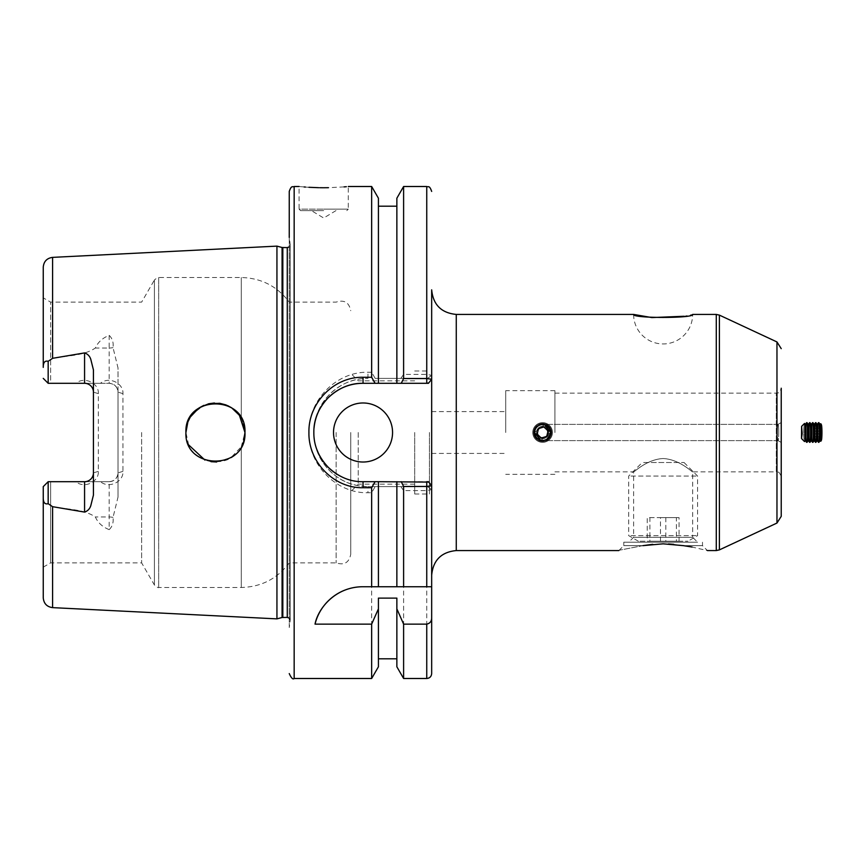 <?xml version="1.0" encoding="UTF-8"?>
<svg xmlns="http://www.w3.org/2000/svg" width="865" height="865" viewBox="0 0 865 865"><rect width="100%" height="100%" fill="white"/><g stroke="black" fill="none" stroke-linecap="round" stroke-linejoin="round"><path stroke-width="0.65" stroke-dasharray="4.33 3.24" d="M505.711 432.5L505.711 390.677L505.711 432.5M428.759 382.903L431.667 379.248L431.667 432.5L431.667 289.829M550.724 432.5C551.232 422.034 533.997 422.023 534.494 432.5C533.986 442.956 551.221 442.988 550.724 432.5C550.551 428.997 548.875 426.488 545.696 424.996A8.12 0.703 -90 0 1 545.966 424.38A8.12 0.703 -90 0 1 546.291 425.266L550.724 432.5C551.232 442.967 533.997 442.977 534.494 432.5C533.986 442.956 551.221 442.988 550.724 432.5C550.551 436.003 548.875 438.512 545.696 440.004C548.875 438.512 550.551 436.003 550.724 432.5L546.291 439.734A8.12 0.703 -90 0 1 545.966 440.62A8.12 0.703 -90 0 1 545.696 440.004L546.291 439.734L545.696 440.004A8.12 0.703 -90 0 0 545.966 440.62A8.12 0.703 -90 0 0 546.291 439.734L550.724 432.5L546.291 425.266A8.12 0.703 -90 0 0 545.966 424.38A8.12 0.703 -90 0 0 545.696 424.996C548.875 426.488 550.551 428.997 550.724 432.5C551.232 422.034 533.997 422.023 534.494 432.5C533.986 422.044 551.221 422.012 550.724 432.5L540.712 440.393M778.76 432.5A8.12 0.703 -90 0 1 778.057 440.62A8.12 0.703 -90 0 1 778.013 440.609A8.12 0.703 -90 0 1 777.343 432.5A8.12 0.703 -90 0 0 778.013 440.609A8.12 0.703 -90 0 0 778.057 440.62A8.12 0.703 -90 0 0 778.76 432.5A8.12 0.703 -90 0 0 778.057 424.38A8.12 0.703 -90 0 0 778.013 424.391A8.12 0.703 -90 0 0 777.343 432.5A8.12 0.703 -90 0 1 778.013 424.391A8.12 0.703 -90 0 1 778.057 424.38A8.12 0.703 -90 0 1 778.76 432.5M781.225 442.469L778.013 440.609L781.225 442.469L781.225 422.531L781.225 476.777C778.814 469.998 777.7 472.798 776.305 471.858L776.305 393.143L776.305 471.858L692.66 471.858L692.66 537.295L633.623 537.295L692.66 537.295L697.579 542.214L623.784 542.214L697.579 542.214M633.623 314.428A29.518 29.518 0 0 0 663.141 343.946A29.518 29.518 0 0 0 692.66 314.428L684.042 316.266M642.857 545.653L623.784 545.653L642.857 545.653C611.869 551.675 611.869 551.675 642.857 545.653M668.472 543.944L652.621 544.323M663.141 458.536C646.76 459.283 633.959 472.441 633.623 471.858C633.883 472.506 646.717 459.283 663.141 458.536C646.76 459.283 633.959 472.441 633.623 471.858C633.883 472.506 646.717 459.283 663.141 458.536C679.587 459.304 692.314 472.441 692.66 471.858C692.4 472.506 679.598 459.293 663.141 458.536C679.587 459.304 692.314 472.441 692.66 471.858C692.4 472.506 679.598 459.293 663.141 458.536M554.908 432.5L554.908 390.677L554.908 432.5M554.908 393.143L776.305 393.143C777.776 392.191 778.9 394.927 781.225 388.223L781.225 516.351M702.499 542.214L702.499 545.653L683.426 545.653L702.499 545.653L707.419 550.572L692.065 547.037M683.426 545.653L673.694 544.323M534.494 432.5L544.507 424.607M323.683 210.617L300.555 210.617L323.683 210.617M319.715 187.716L318.72 187.694M308.924 187.294L305.453 187.067M304.102 186.959L299.085 186.505L299.085 209.146L323.683 209.146L299.085 209.146L300.555 210.617M333.522 432.5A29.518 29.518 0 0 0 363.041 462.018A29.518 29.518 0 0 0 392.559 432.5A29.518 29.518 0 0 0 363.041 402.982A29.518 29.518 0 0 0 333.522 432.5M98.35 471.371L93.431 472.841C92.869 478.15 89.917 481.102 84.575 481.697L75.915 481.697C84.489 489.06 99.086 481.664 98.35 471.371L98.35 393.629L93.431 392.159L93.431 495.094M313.844 432.5C313.703 418.368 318.98 405.62 329.673 394.256C341.221 383.454 353.98 378.156 367.96 378.383A54.117 54.117 0 0 0 313.844 432.5A54.117 54.117 0 0 0 367.96 486.617C352.888 485.752 342.389 482.767 329.695 470.776C317.855 458.299 314.622 447.508 313.844 432.5M244.6 427.905L244.957 432.5L241.292 446.762C228.63 473.285 184.191 461.91 185.921 432.5C184.223 470.701 246.86 470.474 244.957 432.5L241.292 418.238L243.638 423.764M243.638 441.258L241.292 446.762L231.009 457.585L216.693 461.996M211.006 461.683L204.951 460.094M188.667 444.924L185.921 432.5L187.867 421.969L192.344 414.119L203.848 405.35L214.412 403.004L219.753 403.295L225.862 404.885L231.593 407.783L235.54 410.875L241.292 418.238L241.292 277.524L241.292 418.238L239.41 415.265M289.245 618.151L290.229 620.346L290.197 244.244L290.229 620.346L290.197 432.5L290.197 620.756L289.245 627.558L289.245 191.424M276.941 618.875L276.941 246.125M141.633 432.5L141.633 562.877L141.633 432.5M336.139 432.5L336.139 562.877L336.139 432.5M289.245 627.558L289.245 237.442L290.229 244.654L289.245 246.849M350.736 432.5L350.736 554.27L350.736 432.5M358.24 432.5L358.24 484.162L358.24 432.5M414.692 432.5L414.692 494.002L414.692 432.5M429.451 432.5L429.451 494.002L429.451 432.5M75.915 481.697L50.635 481.697L50.635 562.877L50.635 481.697L109.174 481.697L48.17 481.697L43.25 486.617L43.25 567.137L43.25 497.613C43.196 502.522 44.839 504.544 48.17 503.7L48.17 481.697L50.635 481.697L48.17 481.697L43.25 486.617M109.174 481.697C114.526 481.102 117.478 478.15 118.029 472.841A8.855 8.855 0 0 1 109.174 481.697L109.174 529.629C112.353 526.655 113.639 522.579 113.034 517.389L118.029 496.997L118.029 392.159A8.855 8.855 0 0 0 109.174 383.303L100.513 383.303C109.087 375.94 123.684 383.336 122.949 393.629L122.949 471.371C123.738 481.729 108.99 488.963 100.513 481.697M118.029 496.997L118.029 368.003L113.034 347.611C113.639 342.421 112.353 338.345 109.174 335.371C102.513 338.02 97.907 342.237 95.355 348.022C83.527 356.034 66.756 355.515 52.592 358.315L48.17 361.3C44.85 360.435 43.207 362.467 43.25 367.387L43.25 267.199M346.8 210.617L348.281 209.146L323.683 209.146L348.281 209.146L348.281 186.505L346.335 186.699M344.075 186.894L328.408 187.694M400.841 378.383L427.57 378.383L431.667 375.367L426.748 374.394L403.609 374.394L400.841 378.383L375.172 378.383L371.658 372.253L371.658 186.505M371.658 372.253L367.96 372.253C336.344 371.518 308.189 400.246 308.924 432.5C308.2 464.819 336.28 493.483 367.96 492.747L371.658 492.747L375.172 486.617L400.841 486.617L403.609 490.606L426.748 490.606L431.667 489.633L427.57 486.617L400.841 486.617M378.416 383.303L378.416 198.204M371.658 678.495L371.658 492.747M378.416 666.796L378.416 598.115M396.862 198.204L396.862 383.303M396.862 598.115L396.862 666.796M403.609 374.394L403.609 186.505M403.609 678.495L403.609 490.606M431.667 586.74L431.667 489.633L427.57 486.617L367.96 486.617L367.96 492.747M431.667 432.5L431.667 575.171L431.667 432.5M375.172 378.383L427.57 378.383L431.667 375.367L431.667 489.633M396.862 481.697L396.862 586.74L378.416 586.74L378.416 481.697M109.174 529.629C102.513 526.98 97.907 522.763 95.355 516.978C83.527 508.966 66.756 509.485 52.592 506.685L48.17 503.7M186.418 427.137L187.867 421.969M190.289 417.049L192.344 414.119M203.848 405.35L208.67 403.771M214.412 403.004L219.753 403.295M225.873 404.885L227.625 405.609M231.593 407.783L235.54 410.875M100.513 383.303L50.635 383.303L50.635 302.123L50.635 383.303L84.575 383.303C89.928 383.898 92.879 386.85 93.431 392.159L93.431 369.906M98.361 393.629C99.14 383.271 84.392 376.037 75.915 383.303M122.949 393.629L118.029 392.159C117.467 386.85 114.515 383.898 109.174 383.303L48.17 383.303L50.635 383.303L48.17 383.303L43.25 378.383L48.17 383.303L48.17 361.3M43.25 367.387L43.25 297.863L50.635 302.123L141.633 302.123L154.413 279.99L154.413 585.01L154.413 279.99C157.149 277.697 158.565 276.876 158.673 277.524L158.673 587.476L158.673 277.524L241.292 277.524C261.219 278.022 277.211 286.229 289.245 302.123L336.139 302.123C344.238 299.506 349.103 302.382 350.736 310.73M43.25 597.802L43.25 497.613M118.029 392.159L118.029 368.003M343.167 477.512A49.197 49.197 0 0 0 363.041 481.697L426.748 481.697M314.049 428.013A49.197 49.197 0 0 0 317.044 449.962M426.748 383.303L363.041 383.303M428.748 482.086L431.667 485.752M362.792 586.74L371.658 586.74M403.609 586.74L426.748 586.74M375.172 486.617L367.96 486.617M426.748 678.495L426.748 486.617M426.748 378.383L426.748 186.505M48.17 383.303L43.25 378.383M122.96 471.371L118.029 472.841M781.225 432.5L781.225 442.469L781.225 432.5M640.014 541.231L687.924 541.231L640.014 541.231M630.985 535.651L697.579 535.651L630.985 535.651M630.985 476.042L697.579 476.042L630.985 476.042M643.625 462.516L684.053 462.516L643.625 462.516M649.907 541.231L679.057 541.231L647.236 541.231L649.907 541.231L649.907 517.616L647.236 517.616L647.236 541.231M660.471 541.231L660.471 517.616L647.236 517.616M660.471 517.616L676.387 517.616L676.387 541.231M676.387 517.616L679.057 517.616L679.057 541.231M649.907 517.616L679.057 517.616M665.823 517.616L665.823 541.231M544.053 438.479A6.152 6.152 0 0 1 536.635 433.938A6.152 6.152 0 0 1 541.166 426.521A6.152 6.152 0 0 1 548.594 431.062A6.152 6.152 0 0 1 544.053 438.479M533.813 434.619A9.05 9.05 0 0 1 540.495 423.699A9.05 9.05 0 0 1 551.405 430.381A9.05 9.05 0 0 1 544.734 441.301A9.05 9.05 0 0 1 533.813 434.619M550.313 430.64A7.926 7.926 0 0 1 544.463 440.199A7.926 7.926 0 0 1 534.905 434.36A7.926 7.926 0 0 1 540.755 424.802A7.926 7.926 0 0 1 550.313 430.64A7.926 7.926 0 0 1 544.463 440.199A7.926 7.926 0 0 1 534.905 434.36A7.926 7.926 0 0 1 540.755 424.802A7.926 7.926 0 0 1 550.313 430.64A7.926 7.926 0 0 1 544.463 440.199A7.926 7.926 0 0 1 534.905 434.36A7.926 7.926 0 0 1 540.755 424.802A7.926 7.926 0 0 1 550.313 430.64A7.926 7.926 0 0 1 544.463 440.199A7.926 7.926 0 0 1 534.905 434.36A7.926 7.926 0 0 1 540.755 424.802A7.926 7.926 0 0 1 550.313 430.64A7.926 7.926 0 0 1 544.463 440.199A7.926 7.926 0 0 1 534.905 434.36A7.926 7.926 0 0 1 540.755 424.802A7.926 7.926 0 0 1 550.313 430.64A7.926 7.926 0 0 1 544.463 440.199A7.926 7.926 0 0 1 534.905 434.36A7.926 7.926 0 0 1 540.755 424.802A7.926 7.926 0 0 1 550.313 430.64M544.918 442.069A9.839 9.839 0 0 1 533.045 434.803A9.839 9.839 0 0 1 540.311 422.931A9.839 9.839 0 0 1 552.173 430.197A9.839 9.839 0 0 1 544.918 442.069A9.839 9.839 0 0 1 533.045 434.803A9.839 9.839 0 0 1 540.311 422.931A9.839 9.839 0 0 1 552.173 430.197A9.839 9.839 0 0 1 544.918 442.069A9.839 9.839 0 0 1 533.045 434.803A9.839 9.839 0 0 1 540.311 422.931A9.839 9.839 0 0 1 552.173 430.197A9.839 9.839 0 0 1 544.918 442.069A9.839 9.839 0 0 1 533.045 434.803A9.839 9.839 0 0 1 540.311 422.931A9.839 9.839 0 0 1 552.173 430.197A9.839 9.839 0 0 1 544.918 442.069A9.839 9.839 0 0 1 533.045 434.803A9.839 9.839 0 0 1 540.311 422.931A9.839 9.839 0 0 1 552.173 430.197A9.839 9.839 0 0 1 544.918 442.069A9.839 9.839 0 0 1 533.045 434.803A9.839 9.839 0 0 1 540.311 422.931A9.839 9.839 0 0 1 552.173 430.197A9.839 9.839 0 0 1 544.918 442.069A9.839 9.839 0 0 1 533.045 434.803A9.839 9.839 0 0 1 540.311 422.931A9.839 9.839 0 0 1 552.173 430.197A9.839 9.839 0 0 1 544.918 442.069A9.839 9.839 0 0 1 533.045 434.803A9.839 9.839 0 0 1 540.311 422.931A9.839 9.839 0 0 1 552.173 430.197A9.839 9.839 0 0 1 544.918 442.069A9.839 9.839 0 0 1 533.045 434.803A9.839 9.839 0 0 1 540.311 422.931A9.839 9.839 0 0 1 552.173 430.197A9.839 9.839 0 0 1 544.918 442.069A9.839 9.839 0 0 1 533.045 434.803A9.839 9.839 0 0 1 540.311 422.931A9.839 9.839 0 0 1 552.173 430.197A9.839 9.839 0 0 1 544.918 442.069M534.062 434.554A8.791 8.791 0 0 0 544.669 441.042A8.791 8.791 0 0 0 551.156 430.446A8.791 8.791 0 0 0 540.549 423.958A8.791 8.791 0 0 0 534.062 434.554M544.463 440.199A7.926 7.926 0 0 1 534.905 434.36A7.926 7.926 0 0 1 540.755 424.802A7.926 7.926 0 0 1 550.313 430.64A7.926 7.926 0 0 1 544.463 440.199M538.495 436.414L537.165 430.889L541.285 426.975L546.723 428.586L541.285 426.975L537.165 430.889L538.495 436.414L543.944 438.025L548.053 434.111L546.723 428.586L548.053 434.111L543.944 438.025L538.495 436.414M801.52 426.586L801.617 438.631L802.19 431.375L801.52 426.586M803.79 435.009A9.05 0.789 90 0 0 804.482 441.518A9.05 0.789 90 0 0 804.655 441.474A9.05 0.789 90 0 0 804.774 441.193A9.05 0.789 90 0 0 805.315 429.992A9.05 0.789 90 0 0 804.655 423.526A9.05 0.789 90 0 0 804.482 423.482A9.05 0.789 90 0 0 804.331 423.807A9.05 0.789 90 0 0 803.79 435.009M806.007 430.305A7.926 0.692 90 0 0 805.423 424.639A7.926 0.692 90 0 0 805.25 424.639A7.926 0.692 90 0 0 804.677 434.695A7.926 0.692 90 0 0 805.25 440.361A7.926 0.692 90 0 0 805.423 440.361A7.926 0.692 90 0 0 806.007 430.305M806.44 423.039A9.839 0.854 90 0 0 805.856 435.225A9.839 0.854 90 0 0 806.569 442.264A9.839 0.854 90 0 0 806.677 442.339A9.839 0.854 90 0 0 806.915 441.961A9.839 0.854 90 0 0 807.499 429.775A9.839 0.854 90 0 0 806.677 422.661A9.839 0.854 90 0 0 806.569 422.736A9.839 0.854 90 0 0 806.44 423.039M806.148 435.225A9.839 0.854 90 0 0 806.969 442.339A9.839 0.854 90 0 0 807.077 442.264A9.839 0.854 90 0 0 807.207 441.961A9.839 0.854 90 0 0 807.791 429.775A9.839 0.854 90 0 0 807.077 422.736A9.839 0.854 90 0 0 806.969 422.661A9.839 0.854 90 0 0 806.731 423.039A9.839 0.854 90 0 0 806.148 435.225M808.97 430.305A7.926 0.692 90 0 0 808.397 424.639A7.926 0.692 90 0 0 808.224 424.639A7.926 0.692 90 0 0 807.64 434.695A7.926 0.692 90 0 0 808.224 440.361A7.926 0.692 90 0 0 808.397 440.361A7.926 0.692 90 0 0 808.97 430.305M809.402 423.039A9.839 0.854 90 0 0 808.818 435.225A9.839 0.854 90 0 0 809.532 442.264A9.839 0.854 90 0 0 809.64 442.339A9.839 0.854 90 0 0 809.878 441.961A9.839 0.854 90 0 0 810.473 429.775A9.839 0.854 90 0 0 809.64 422.661A9.839 0.854 90 0 0 809.532 422.736A9.839 0.854 90 0 0 809.402 423.039M809.11 435.225A9.839 0.854 90 0 0 809.932 442.339A9.839 0.854 90 0 0 810.04 442.264A9.839 0.854 90 0 0 810.17 441.961A9.839 0.854 90 0 0 810.754 429.775A9.839 0.854 90 0 0 810.04 422.736A9.839 0.854 90 0 0 809.932 422.661A9.839 0.854 90 0 0 809.694 423.039A9.839 0.854 90 0 0 809.11 435.225M811.932 430.305A7.926 0.692 90 0 0 811.359 424.639A7.926 0.692 90 0 0 811.186 424.639A7.926 0.692 90 0 0 810.602 434.695A7.926 0.692 90 0 0 811.186 440.361A7.926 0.692 90 0 0 811.359 440.361A7.926 0.692 90 0 0 811.932 430.305M812.376 423.039A9.839 0.854 90 0 0 811.781 435.225A9.839 0.854 90 0 0 812.505 442.264A9.839 0.854 90 0 0 812.613 442.339A9.839 0.854 90 0 0 812.851 441.961A9.839 0.854 90 0 0 813.435 429.775A9.839 0.854 90 0 0 812.613 422.661A9.839 0.854 90 0 0 812.505 422.736A9.839 0.854 90 0 0 812.376 423.039M812.073 435.225A9.839 0.854 90 0 0 812.895 442.339A9.839 0.854 90 0 0 813.003 442.264A9.839 0.854 90 0 0 813.132 441.961A9.839 0.854 90 0 0 813.716 429.775A9.839 0.854 90 0 0 813.003 422.736A9.839 0.854 90 0 0 812.895 422.661A9.839 0.854 90 0 0 812.657 423.039A9.839 0.854 90 0 0 812.073 435.225M814.895 430.305A7.926 0.692 90 0 0 814.322 424.639A7.926 0.692 90 0 0 814.149 424.639A7.926 0.692 90 0 0 813.576 434.695A7.926 0.692 90 0 0 814.149 440.361A7.926 0.692 90 0 0 814.322 440.361A7.926 0.692 90 0 0 814.895 430.305M815.338 423.039A9.839 0.854 90 0 0 814.754 435.225A9.839 0.854 90 0 0 815.468 442.264A9.839 0.854 90 0 0 815.576 442.339A9.839 0.854 90 0 0 815.814 441.961A9.839 0.854 90 0 0 816.398 429.775A9.839 0.854 90 0 0 815.576 422.661A9.839 0.854 90 0 0 815.468 422.736A9.839 0.854 90 0 0 815.338 423.039M815.035 435.225A9.839 0.854 90 0 0 815.857 442.339A9.839 0.854 90 0 0 815.965 442.264A9.839 0.854 90 0 0 816.095 441.961A9.839 0.854 90 0 0 816.69 429.775A9.839 0.854 90 0 0 815.965 422.736A9.839 0.854 90 0 0 815.857 422.661A9.839 0.854 90 0 0 815.63 423.039A9.839 0.854 90 0 0 815.035 435.225M817.868 430.305A7.926 0.692 90 0 0 817.284 424.639A7.926 0.692 90 0 0 817.111 424.639A7.926 0.692 90 0 0 816.538 434.695A7.926 0.692 90 0 0 817.111 440.361A7.926 0.692 90 0 0 817.284 440.361A7.926 0.692 90 0 0 817.868 430.305M818.301 423.039A9.839 0.854 90 0 0 817.717 435.225A9.839 0.854 90 0 0 818.431 442.264A9.839 0.854 90 0 0 818.539 442.339A9.839 0.854 90 0 0 818.777 441.961A9.839 0.854 90 0 0 819.36 429.775A9.839 0.854 90 0 0 818.539 422.661A9.839 0.854 90 0 0 818.431 422.736A9.839 0.854 90 0 0 818.301 423.039M817.998 435.225A9.839 0.854 90 0 0 818.831 442.339A9.839 0.854 90 0 0 818.939 442.264A9.839 0.854 90 0 0 819.068 441.961A9.839 0.854 90 0 0 819.652 429.775A9.839 0.854 90 0 0 818.939 422.736A9.839 0.854 90 0 0 818.831 422.661A9.839 0.854 90 0 0 818.593 423.039A9.839 0.854 90 0 0 817.998 435.225M820.831 430.305A7.926 0.692 90 0 0 820.247 424.639A7.926 0.692 90 0 0 820.085 424.639A7.926 0.692 90 0 0 819.501 434.695A7.926 0.692 90 0 0 820.085 440.361A7.926 0.692 90 0 0 820.247 440.361A7.926 0.692 90 0 0 820.831 430.305M820.031 434.933A8.791 0.768 -90 0 1 820.561 424.055A8.791 0.768 -90 0 1 820.68 423.785A8.791 0.768 -90 0 1 820.885 423.818A8.791 0.768 -90 0 1 821.512 430.067A8.791 0.768 -90 0 1 820.982 440.945A8.791 0.768 -90 0 1 820.885 441.182A8.791 0.768 -90 0 1 820.68 441.215A8.791 0.768 -90 0 1 820.031 434.933M821.08 424.888A7.926 0.692 90 0 0 820.593 434.198A7.926 0.692 90 0 0 821.372 440.328A7.926 0.692 90 0 0 821.458 440.112A7.926 0.692 90 0 0 821.955 431.992A7.926 0.692 90 0 0 821.372 424.672A7.926 0.692 90 0 0 821.08 424.888M820.788 431.127L821.404 437.96L821.134 427.04L820.788 431.127L813.435 431.127L813.781 427.04L821.134 427.04M821.609 428.413L814.257 428.413L813.781 427.04M814.257 428.413L814.398 433.873L821.75 433.873M814.398 433.873L814.052 437.96L821.404 437.96M813.435 431.127L814.052 437.96M813.576 436.587L820.928 436.587M801.617 438.631L804.482 441.518A9.05 0.789 90 0 1 804.331 441.193A9.05 0.789 90 0 1 803.79 429.992A9.05 0.789 90 0 1 804.482 423.482L801.617 426.369M804.655 441.474L805.423 440.361A7.926 0.692 90 0 1 805.25 440.361A7.926 0.692 90 0 1 804.677 430.305A7.926 0.692 90 0 1 805.25 424.639A7.926 0.692 90 0 1 805.423 424.639L804.655 423.526M805.337 440.48L806.569 442.264A9.839 0.854 90 0 1 806.44 441.961A9.839 0.854 90 0 1 805.856 429.775A9.839 0.854 90 0 1 806.569 422.736L805.337 424.52M806.677 442.339L806.969 442.339A9.839 0.854 90 0 1 806.731 441.961A9.839 0.854 90 0 1 806.148 429.775A9.839 0.854 90 0 1 806.969 422.661L806.677 422.661M807.077 442.264L808.397 440.361A7.926 0.692 90 0 1 808.224 440.361A7.926 0.692 90 0 1 807.64 430.305A7.926 0.692 90 0 1 808.224 424.639A7.926 0.692 90 0 1 808.397 424.639L807.077 422.736M808.31 440.48L809.532 442.264A9.839 0.854 90 0 1 809.402 441.961A9.839 0.854 90 0 1 808.818 429.775A9.839 0.854 90 0 1 809.532 422.736L808.31 424.52M809.64 442.339L809.932 442.339A9.839 0.854 90 0 1 809.694 441.961A9.839 0.854 90 0 1 809.11 429.775A9.839 0.854 90 0 1 809.932 422.661L809.64 422.661M810.04 442.264L811.359 440.361A7.926 0.692 90 0 1 811.186 440.361A7.926 0.692 90 0 1 810.602 430.305A7.926 0.692 90 0 1 811.186 424.639A7.926 0.692 90 0 1 811.359 424.639L810.04 422.736M811.273 440.48L812.505 442.264A9.839 0.854 90 0 1 812.376 441.961A9.839 0.854 90 0 1 811.781 429.775A9.839 0.854 90 0 1 812.505 422.736L811.273 424.52M812.613 442.339L812.895 442.339A9.839 0.854 90 0 1 812.657 441.961A9.839 0.854 90 0 1 812.073 429.775A9.839 0.854 90 0 1 812.895 422.661L812.613 422.661M813.003 442.264L814.322 440.361A7.926 0.692 90 0 1 814.149 440.361A7.926 0.692 90 0 1 813.576 430.305A7.926 0.692 90 0 1 814.149 424.639A7.926 0.692 90 0 1 814.322 424.639L813.003 422.736M814.235 440.48L815.468 442.264A9.839 0.854 90 0 1 815.338 441.961A9.839 0.854 90 0 1 814.754 429.775A9.839 0.854 90 0 1 815.468 422.736L814.235 424.52M815.576 442.339L815.857 442.339A9.839 0.854 90 0 1 815.63 441.961A9.839 0.854 90 0 1 815.035 429.775A9.839 0.854 90 0 1 815.857 422.661L815.576 422.661M815.965 442.264L817.284 440.361A7.926 0.692 90 0 1 817.111 440.361A7.926 0.692 90 0 1 816.538 430.305A7.926 0.692 90 0 1 817.111 424.639A7.926 0.692 90 0 1 817.284 424.639L815.965 422.736M817.198 440.48L818.431 442.264A9.839 0.854 90 0 1 818.301 441.961A9.839 0.854 90 0 1 817.717 429.775A9.839 0.854 90 0 1 818.431 422.736L817.198 424.52M818.539 442.339L818.831 442.339A9.839 0.854 90 0 1 818.593 441.961A9.839 0.854 90 0 1 817.998 429.775A9.839 0.854 90 0 1 818.831 422.661L818.539 422.661M818.939 442.264L820.247 440.361A7.926 0.692 90 0 1 820.085 440.361A7.926 0.692 90 0 1 819.501 430.305A7.926 0.692 90 0 1 820.085 424.639A7.926 0.692 90 0 1 820.247 424.639L818.939 422.736M820.161 424.52L820.68 423.785A8.791 0.768 -90 0 0 820.031 430.067A8.791 0.768 -90 0 0 820.561 440.945A8.791 0.768 -90 0 0 820.68 441.215L820.161 440.48M820.885 441.182L821.372 440.328A7.926 0.692 90 0 1 821.08 440.112A7.926 0.692 90 0 1 820.593 430.802A7.926 0.692 90 0 1 821.372 424.672L820.885 423.818M820.788 433.873L821.404 427.04L821.134 437.96L820.788 433.873L813.435 433.873L813.781 437.96L821.134 437.96M821.609 436.587L814.257 436.587L813.781 437.96M814.257 436.587L814.398 431.127L821.75 431.127M814.398 431.127L814.052 427.04L821.404 427.04M813.435 433.873L814.052 427.04M813.576 428.413L820.928 428.413M544.053 426.521A6.152 6.152 0 0 0 536.635 431.062A6.152 6.152 0 0 0 541.166 438.479A6.152 6.152 0 0 0 548.594 433.938A6.152 6.152 0 0 0 544.053 426.521M533.813 430.381A9.05 9.05 0 0 0 540.495 441.301A9.05 9.05 0 0 0 551.405 434.619A9.05 9.05 0 0 0 544.734 423.699A9.05 9.05 0 0 0 533.813 430.381M550.313 434.36A7.926 7.926 0 0 0 544.463 424.802A7.926 7.926 0 0 0 534.905 430.64A7.926 7.926 0 0 0 540.755 440.199A7.926 7.926 0 0 0 550.313 434.36A7.926 7.926 0 0 0 544.463 424.802A7.926 7.926 0 0 0 534.905 430.64A7.926 7.926 0 0 0 540.755 440.199A7.926 7.926 0 0 0 550.313 434.36A7.926 7.926 0 0 0 544.463 424.802A7.926 7.926 0 0 0 534.905 430.64A7.926 7.926 0 0 0 540.755 440.199A7.926 7.926 0 0 0 550.313 434.36A7.926 7.926 0 0 0 544.463 424.802A7.926 7.926 0 0 0 534.905 430.64A7.926 7.926 0 0 0 540.755 440.199A7.926 7.926 0 0 0 550.313 434.36A7.926 7.926 0 0 0 544.463 424.802A7.926 7.926 0 0 0 534.905 430.64A7.926 7.926 0 0 0 540.755 440.199A7.926 7.926 0 0 0 550.313 434.36A7.926 7.926 0 0 0 544.463 424.802A7.926 7.926 0 0 0 534.905 430.64A7.926 7.926 0 0 0 540.755 440.199A7.926 7.926 0 0 0 550.313 434.36M544.918 422.931A9.839 9.839 0 0 0 533.045 430.197A9.839 9.839 0 0 0 540.311 442.069A9.839 9.839 0 0 0 552.173 434.803A9.839 9.839 0 0 0 544.918 422.931A9.839 9.839 0 0 0 533.045 430.197A9.839 9.839 0 0 0 540.311 442.069A9.839 9.839 0 0 0 552.173 434.803A9.839 9.839 0 0 0 544.918 422.931A9.839 9.839 0 0 0 533.045 430.197A9.839 9.839 0 0 0 540.311 442.069A9.839 9.839 0 0 0 552.173 434.803A9.839 9.839 0 0 0 544.918 422.931A9.839 9.839 0 0 0 533.045 430.197A9.839 9.839 0 0 0 540.311 442.069A9.839 9.839 0 0 0 552.173 434.803A9.839 9.839 0 0 0 544.918 422.931A9.839 9.839 0 0 0 533.045 430.197A9.839 9.839 0 0 0 540.311 442.069A9.839 9.839 0 0 0 552.173 434.803A9.839 9.839 0 0 0 544.918 422.931A9.839 9.839 0 0 0 533.045 430.197A9.839 9.839 0 0 0 540.311 442.069A9.839 9.839 0 0 0 552.173 434.803A9.839 9.839 0 0 0 544.918 422.931A9.839 9.839 0 0 0 533.045 430.197A9.839 9.839 0 0 0 540.311 442.069A9.839 9.839 0 0 0 552.173 434.803A9.839 9.839 0 0 0 544.918 422.931A9.839 9.839 0 0 0 533.045 430.197A9.839 9.839 0 0 0 540.311 442.069A9.839 9.839 0 0 0 552.173 434.803A9.839 9.839 0 0 0 544.918 422.931A9.839 9.839 0 0 0 533.045 430.197A9.839 9.839 0 0 0 540.311 442.069A9.839 9.839 0 0 0 552.173 434.803A9.839 9.839 0 0 0 544.918 422.931A9.839 9.839 0 0 0 533.045 430.197A9.839 9.839 0 0 0 540.311 442.069A9.839 9.839 0 0 0 552.173 434.803A9.839 9.839 0 0 0 544.918 422.931M534.062 430.446A8.791 8.791 0 0 1 544.669 423.958A8.791 8.791 0 0 1 551.156 434.554A8.791 8.791 0 0 1 540.549 441.042A8.791 8.791 0 0 1 534.062 430.446M538.495 428.586L543.944 426.975L548.053 430.889L546.723 436.414L541.285 438.025L537.165 434.111L538.495 428.586M456.266 550.572L456.266 314.428M776.965 341.956L776.965 523.044M719.399 315.12L719.399 549.88M716.285 314.428L716.285 550.572M294.165 678.495L294.165 186.505M287.277 617.394L287.277 247.606M282.833 617.394L282.833 247.606M282.077 617.502L282.077 247.498M241.292 446.762L241.292 587.476L241.292 446.762M52.592 358.315L52.592 257.37M52.592 607.63L52.592 506.685M113.034 517.389A8.855 4.163 0 0 0 109.174 516.978L95.355 516.978M109.174 335.371L109.174 348.022L95.355 348.022M113.034 347.611A8.855 4.163 180 0 1 109.174 348.022L109.174 383.303M367.96 378.383L367.96 372.253M431.667 411.589L505.711 411.589M778.057 440.62L545.966 440.62L778.057 440.62M778.057 424.38L545.966 424.38L778.057 424.38M778.013 424.391L781.225 422.531L778.013 424.391M554.908 471.858L633.623 471.858L633.623 537.295L628.704 542.214M618.864 550.572L623.784 545.653L623.784 542.214M554.908 390.677L505.711 390.677M335.977 210.617L323.683 218.012L311.378 210.617M43.25 567.137L50.635 562.877L141.633 562.877L154.413 585.01C157.149 587.303 158.565 588.124 158.673 587.476L241.292 587.476C261.219 586.978 277.2 578.771 289.245 562.877L336.139 562.877C344.238 565.494 349.103 562.618 350.736 554.27M414.692 484.162L358.24 484.162L350.736 491.666M414.692 494.002L429.451 494.002M414.692 370.999L429.451 370.999M414.692 380.838L358.24 380.838L350.736 373.334M290.229 432.5L290.229 244.654L290.229 432.5M554.908 474.323L505.711 474.323M431.667 453.411L505.711 453.411M638.37 541.231L628.704 535.651L628.704 476.042L642.241 462.516M684.053 462.516L697.579 476.042L697.579 535.651L687.924 541.231"/><path stroke-width="1.3" d="M684.042 316.266L651.832 317.574L633.623 314.428C631.818 318.439 694.487 318.428 692.66 314.428L716.285 314.428L716.285 550.572L707.419 550.572M652.621 544.323L642.857 545.653L663.141 543.826L683.426 545.653C714.425 551.675 714.425 551.675 683.426 545.653L692.065 547.037M633.623 314.428L456.266 314.428C441.323 312.968 433.127 304.772 431.667 289.829L431.667 586.74L426.748 586.74L431.667 586.74L431.667 673.576L431.667 586.74M781.225 476.777L781.225 442.469M776.965 523.044L719.399 549.88L719.399 315.12L776.965 341.956L776.965 523.044L781.225 516.351L781.225 388.223M673.694 544.323L668.472 543.944M642.857 545.653C611.869 551.675 611.869 551.675 642.857 545.653M540.712 440.393L534.494 432.5M544.507 424.607L550.724 432.5M328.408 187.694L323.683 187.737C355.418 186.408 355.418 186.408 323.683 187.737C291.938 186.397 291.938 186.397 323.683 187.737L319.715 187.716M318.72 187.694L308.924 187.294M305.453 187.067L304.102 186.959M333.522 432.5A29.518 29.518 0 0 0 363.041 462.018A29.518 29.518 0 0 0 392.559 432.5A29.518 29.518 0 0 0 363.041 402.982A29.518 29.518 0 0 0 333.522 432.5M93.431 392.159A8.855 8.855 0 0 0 84.575 383.303L84.575 352.909C87.657 353.947 89.722 356.077 90.782 359.289L93.431 369.906L93.431 495.094L90.782 505.711C89.722 508.934 87.657 511.053 84.575 512.091L52.592 506.685L48.17 503.7C44.85 504.565 43.207 502.533 43.25 497.613L43.25 597.802C43.769 603.554 46.883 606.83 52.592 607.63L276.941 618.875L276.941 246.125L282.077 247.498L282.077 617.502L287.277 617.394L289.245 618.151M84.575 512.091L84.575 481.697A8.855 8.855 0 0 0 93.431 472.841M216.693 461.996L211.006 461.683M204.951 460.094L188.667 444.924M203.848 405.35L199.145 407.891L208.67 403.771L219.753 403.295L225.862 404.885L231.593 407.783L239.41 415.265L244.957 432.5C246.828 394.462 184.18 394.364 185.921 432.5C184.223 470.701 246.86 470.474 244.957 432.5L243.638 441.258M84.575 352.909L52.592 358.315L48.17 361.3L48.17 383.303L84.575 383.303M371.658 487.719L363.041 487.719C334.074 488.411 308.243 462.051 308.924 432.5C308.21 402.906 334.063 376.589 363.041 377.281L371.658 377.281L375.107 383.303L363.041 383.303C350.357 383.076 338.756 387.888 328.235 397.727C318.439 408.139 313.638 419.741 313.844 432.543C313.725 445.367 318.525 456.947 328.246 467.284C338.745 477.091 350.336 481.902 363.041 481.697L375.107 481.697L371.658 487.719L371.658 586.74L362.792 586.74C335.025 586.881 317.898 608.776 315.033 624.13L371.658 624.13L371.658 678.495L294.165 678.495L294.165 186.505C292.705 187.456 291.581 184.699 289.245 191.424L289.245 237.442M198.604 408.258L190.289 417.049L187.867 421.969L185.921 432.5L186.418 427.137M346.335 186.699L344.075 186.894M348.281 186.505L371.658 186.505L371.658 377.281M371.658 186.505L378.416 198.204L378.416 383.303L375.107 383.303M371.658 624.13L378.416 608.863L378.416 666.796L371.658 678.495M378.416 608.863L378.416 598.115L396.862 598.115L396.862 666.796L403.609 678.495L426.748 678.495C429.732 678.203 431.375 676.56 431.667 673.576M403.609 378.535L426.748 378.535L431.667 379.248L428.445 383.303L401.252 383.303L403.609 378.535L403.609 186.505L396.862 198.204L396.862 383.303L378.416 383.303M401.252 383.303L396.862 383.303M396.862 608.863L403.609 624.13L403.609 678.495M403.609 624.13L426.748 624.13C430.024 623.395 431.657 621.275 431.667 617.772M431.667 375.367L431.667 379.248M396.862 481.697L396.862 586.74L371.658 586.74L378.416 586.74L378.416 481.697L428.748 482.086M403.609 486.465L403.609 586.74L396.862 586.74L426.748 586.74L426.748 486.454L403.609 486.465L401.252 481.697M431.667 485.752L426.748 486.454L426.748 481.697L428.445 481.697L431.667 485.752M243.638 423.764L244.6 427.905M187.867 421.969L190.289 417.049M192.344 414.119L198.615 408.248M208.67 403.771L214.412 403.004M219.753 403.295L225.873 404.885M227.625 405.609L231.593 407.783M235.54 410.875L239.41 415.265M43.25 297.863L43.25 367.387C43.196 362.478 44.839 360.456 48.17 361.3M52.592 358.315L52.592 257.37C46.883 258.17 43.769 261.446 43.25 267.199L43.25 367.387M43.25 497.613L43.25 486.617L48.17 481.697L48.17 503.7M375.107 481.697L378.416 481.697M84.575 481.697L48.17 481.697L43.25 486.617M363.041 377.281L363.041 383.303A49.197 49.197 0 0 0 314.049 428.013M317.044 449.962A49.197 49.197 0 0 0 343.167 477.512M428.759 382.903L426.748 383.303L426.748 186.505C428.207 187.456 429.332 184.699 431.667 191.424M362.792 586.74A49.197 49.197 0 0 0 315.033 624.13M43.25 378.383L48.17 383.303M820.885 423.818L821.372 424.672A7.926 0.692 90 0 1 821.458 424.888A7.926 0.692 90 0 1 821.955 433.008A7.926 0.692 90 0 1 821.372 440.328L820.885 441.182A8.791 0.768 -90 0 0 821.512 434.933A8.791 0.768 -90 0 0 820.982 424.055A8.791 0.768 -90 0 0 820.885 423.818A8.791 0.768 -90 0 0 820.68 423.785L820.161 424.52M801.52 438.414L801.617 426.369L802.19 433.625L801.52 438.414M801.617 426.369L804.482 423.482A9.05 0.789 90 0 1 804.655 423.526A9.05 0.789 90 0 1 804.774 423.807A9.05 0.789 90 0 1 805.315 435.009A9.05 0.789 90 0 1 804.655 441.474A9.05 0.789 90 0 1 804.482 441.518L801.617 438.631M804.655 423.526L805.423 424.639A7.926 0.692 90 0 1 806.007 434.695A7.926 0.692 90 0 1 805.423 440.361L804.655 441.474M805.337 424.52L806.569 422.736A9.839 0.854 90 0 1 806.677 422.661A9.839 0.854 90 0 1 806.915 423.039A9.839 0.854 90 0 1 807.499 435.225A9.839 0.854 90 0 1 806.677 442.339A9.839 0.854 90 0 1 806.569 442.264L805.337 440.48M806.677 422.661L806.969 422.661A9.839 0.854 90 0 1 807.077 422.736A9.839 0.854 90 0 1 807.207 423.039A9.839 0.854 90 0 1 807.791 435.225A9.839 0.854 90 0 1 807.077 442.264A9.839 0.854 90 0 1 806.969 442.339L806.677 442.339M807.077 422.736L808.397 424.639A7.926 0.692 90 0 1 808.97 434.695A7.926 0.692 90 0 1 808.397 440.361L807.077 442.264M808.31 424.52L809.532 422.736A9.839 0.854 90 0 1 809.64 422.661A9.839 0.854 90 0 1 809.878 423.039A9.839 0.854 90 0 1 810.473 435.225A9.839 0.854 90 0 1 809.64 442.339A9.839 0.854 90 0 1 809.532 442.264L808.31 440.48M809.64 422.661L809.932 422.661A9.839 0.854 90 0 1 810.04 422.736A9.839 0.854 90 0 1 810.17 423.039A9.839 0.854 90 0 1 810.754 435.225A9.839 0.854 90 0 1 810.04 442.264A9.839 0.854 90 0 1 809.932 442.339L809.64 442.339M810.04 422.736L811.359 424.639A7.926 0.692 90 0 1 811.932 434.695A7.926 0.692 90 0 1 811.359 440.361L810.04 442.264M811.273 424.52L812.505 422.736A9.839 0.854 90 0 1 812.613 422.661A9.839 0.854 90 0 1 812.851 423.039A9.839 0.854 90 0 1 813.435 435.225A9.839 0.854 90 0 1 812.613 442.339A9.839 0.854 90 0 1 812.505 442.264L811.273 440.48M812.613 422.661L812.895 422.661A9.839 0.854 90 0 1 813.003 422.736A9.839 0.854 90 0 1 813.132 423.039A9.839 0.854 90 0 1 813.716 435.225A9.839 0.854 90 0 1 813.003 442.264A9.839 0.854 90 0 1 812.895 442.339L812.613 442.339M813.003 422.736L814.322 424.639A7.926 0.692 90 0 1 814.895 434.695A7.926 0.692 90 0 1 814.322 440.361L813.003 442.264M814.235 424.52L815.468 422.736A9.839 0.854 90 0 1 815.576 422.661A9.839 0.854 90 0 1 815.814 423.039A9.839 0.854 90 0 1 816.398 435.225A9.839 0.854 90 0 1 815.576 442.339A9.839 0.854 90 0 1 815.468 442.264L814.235 440.48M815.576 422.661L815.857 422.661A9.839 0.854 90 0 1 815.965 422.736A9.839 0.854 90 0 1 816.095 423.039A9.839 0.854 90 0 1 816.69 435.225A9.839 0.854 90 0 1 815.965 442.264A9.839 0.854 90 0 1 815.857 442.339L815.576 442.339M815.965 422.736L817.284 424.639A7.926 0.692 90 0 1 817.868 434.695A7.926 0.692 90 0 1 817.284 440.361L815.965 442.264M817.198 424.52L818.431 422.736A9.839 0.854 90 0 1 818.539 422.661A9.839 0.854 90 0 1 818.777 423.039A9.839 0.854 90 0 1 819.36 435.225A9.839 0.854 90 0 1 818.539 442.339A9.839 0.854 90 0 1 818.431 442.264L817.198 440.48M818.539 422.661L818.831 422.661A9.839 0.854 90 0 1 818.939 422.736A9.839 0.854 90 0 1 819.068 423.039A9.839 0.854 90 0 1 819.652 435.225A9.839 0.854 90 0 1 818.939 442.264A9.839 0.854 90 0 1 818.831 442.339L818.539 442.339M818.939 422.736L820.247 424.639A7.926 0.692 90 0 1 820.831 434.695A7.926 0.692 90 0 1 820.247 440.361L818.939 442.264M820.161 440.48L820.68 441.215A8.791 0.768 -90 0 0 820.885 441.182M544.463 424.802A7.926 7.926 0 0 0 534.905 430.64A7.926 7.926 0 0 0 540.755 440.199A7.926 7.926 0 0 0 550.313 434.36A7.926 7.926 0 0 0 544.463 424.802M538.495 428.586L537.165 434.111L541.285 438.025L546.723 436.414L548.053 430.889L543.944 426.975L538.495 428.586M456.266 314.428L456.266 550.572C441.323 552.032 433.127 560.228 431.667 575.171M282.077 247.498L287.277 247.606L287.277 617.394M282.833 247.606L282.833 617.394M426.748 624.13L426.748 678.495M52.592 506.685L52.592 607.63M363.041 487.719L363.041 481.697M719.399 549.88L716.285 550.572M618.864 550.572L456.266 550.572M52.592 257.37L276.941 246.125M294.165 186.505L299.085 186.505M378.416 206.194L396.862 206.194M378.416 658.806L396.862 658.806M403.609 186.505L426.748 186.505M282.077 617.502L276.941 618.875M287.277 247.606L289.245 246.849M294.165 678.495C292.921 679.717 291.278 678.084 289.245 673.576M719.399 315.12L716.285 314.428M776.965 341.956L781.225 348.649"/></g></svg>
